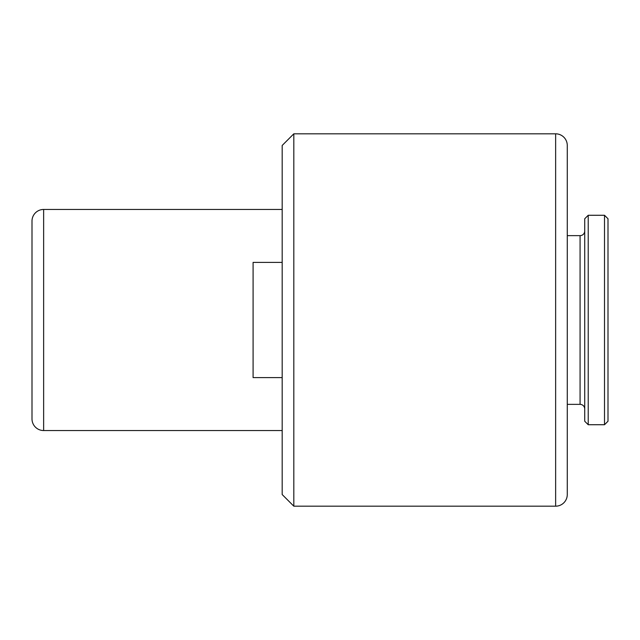 <?xml version="1.0" encoding="UTF-8"?>
<svg xmlns="http://www.w3.org/2000/svg" width="640" height="640" viewBox="0 0 640 640"><rect width="100%" height="100%" fill="white"/><g stroke="black" fill="none" stroke-linecap="round" stroke-linejoin="round"><path stroke-width="0.96" d="M555.64 506.184A11.64 11.64 0 0 0 567.272 494.544L567.272 145.456A11.64 11.64 0 0 0 555.64 133.816L293.816 133.816L293.816 506.184L555.64 506.184L555.64 133.816M32 418.912L32 221.088A11.64 11.64 0 0 1 43.64 209.456L43.64 430.544A11.64 11.64 0 0 1 32 418.912L32 221.088M293.816 133.816L282.184 145.456L282.184 494.544L293.816 506.184M253.088 377.6L282.184 377.6L253.088 377.6L253.088 262.4L282.184 262.4M584.728 230.984A4.656 4.656 0 0 1 580.072 235.64L580.072 404.36A4.656 4.656 0 0 1 584.728 409.016M584.728 320L584.728 421.24L588.216 424.728L588.216 215.272L584.728 218.76L584.728 320M604.512 424.728L608 421.24L608 218.76L604.512 215.272L604.512 424.728L588.216 424.728M282.184 430.544L43.64 430.544M580.072 404.36L567.272 404.36M580.072 235.64L567.272 235.64M604.512 215.272L588.216 215.272M282.184 209.456L43.64 209.456"/></g></svg>
